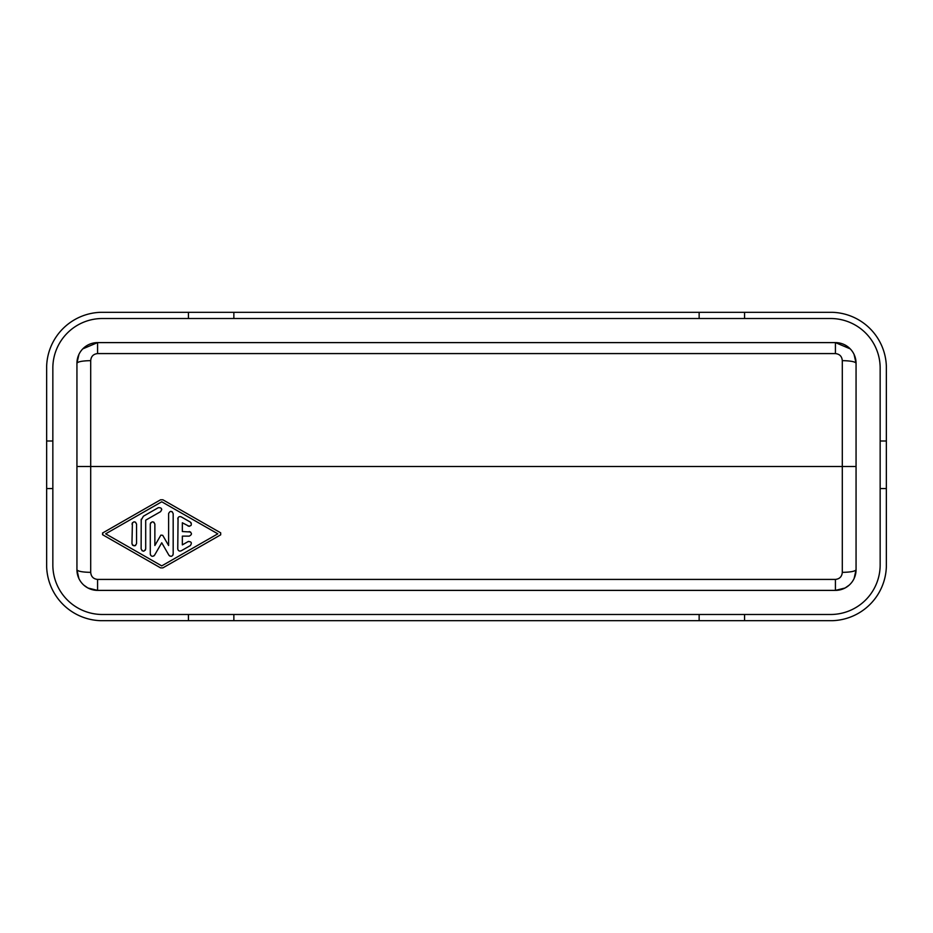 <?xml version="1.0" encoding="UTF-8"?>
<svg xmlns="http://www.w3.org/2000/svg" width="933" height="933" viewBox="0 0 933 933"><rect width="100%" height="100%" fill="white"/><g stroke="black" fill="none" stroke-linecap="round" stroke-linejoin="round"><path stroke-width="1.4" d="M52.843 488.565L52.843 564.92A49.554 49.554 0 0 0 102.397 614.485L188.431 614.485L188.431 620.678L100.496 620.678A55.782 55.782 0 0 1 46.65 566.832L46.65 366.168A55.782 55.782 0 0 1 100.496 312.322L699.144 312.322L699.144 318.515L102.397 318.515A49.554 49.554 0 0 0 52.843 368.08L52.843 488.565L46.65 488.565M88.017 588.035L97.58 590.391A20.643 20.643 0 0 1 76.938 569.736L76.938 363.264A20.643 20.643 0 0 1 97.58 342.609L835.42 342.609L835.42 353.584C839.63 354.039 841.928 356.383 842.301 360.639C850.604 360.814 855.188 361.677 856.062 363.264L854.045 354.342M78.873 578.483L76.938 569.736C77.812 571.323 82.396 572.197 90.699 572.361C91.072 576.606 93.37 578.961 97.58 579.416L835.42 579.416C839.63 578.961 841.928 576.606 842.301 572.361C850.604 572.197 855.188 571.323 856.062 569.736L856.062 363.264A20.643 20.643 0 0 0 835.42 342.609L850.208 348.86M851.491 350.295L852.412 351.519M852.949 352.347L853.392 353.106M744.569 614.485L744.569 620.678L832.504 620.678A55.782 55.782 0 0 0 886.35 566.832L886.35 488.565L880.157 488.565L880.157 564.92A49.554 49.554 0 0 1 830.603 614.485L699.144 614.485L699.144 620.678L233.856 620.678L233.856 614.485L699.144 614.485M233.856 312.322L233.856 318.515M188.431 614.485L233.856 614.485M79.025 578.787L79.608 579.918M83.842 585.154L87.714 587.872M744.569 318.515L830.603 318.515A49.554 49.554 0 0 1 880.157 368.08L880.157 440.994L886.35 440.994L886.35 366.168A55.782 55.782 0 0 0 832.504 312.322L744.569 312.322L744.569 318.515L699.144 318.515M102.49 533.07L160.593 499.785L162.867 499.785L220.689 532.836L220.689 534.831L162.867 567.882L160.593 567.882L102.77 534.831L102.77 532.836L102.513 534.632M744.569 312.322L699.144 312.322M880.157 440.994L880.157 488.565M886.35 488.565L886.35 440.994M844.983 588.035L835.42 590.391A20.643 20.643 0 0 0 856.062 569.736L854.127 578.483M853.975 578.787L853.392 579.918M849.158 585.154L845.286 587.872M46.65 440.994L52.843 440.994M835.42 353.584L97.58 353.584L97.58 342.609L82.792 348.86M81.509 350.295L80.588 351.519M80.051 352.347L79.608 353.106M78.955 354.342L76.938 363.264C77.812 361.677 82.396 360.814 90.699 360.639L90.699 466.5L842.301 466.5L842.301 360.639M97.58 353.584C93.37 354.039 91.072 356.383 90.699 360.639M699.144 620.678L744.569 620.678M97.58 579.416L97.58 590.391L835.42 590.391L835.42 579.416M188.431 318.515L188.431 312.322M188.431 620.678L233.856 620.678M161.736 565.888L105.651 533.828L161.736 501.779L217.821 533.828L161.736 565.888M180.046 551.111L179.358 551.006M178.04 549.922L177.76 548.826C178.145 550.785 179.288 551.45 181.2 550.808L190.355 545.572C192.163 542.784 191.393 541.467 188.069 541.606L188.594 541.385M189.236 526.364L182.343 522.783L182.343 531.542L190.565 531.985M188.069 526.06C191.393 526.212 192.151 524.882 190.355 522.095L191.3 523.145M177.76 548.826L178.063 517.698M172.15 511.692L173.176 513.605C171.66 510.654 170.133 510.654 168.605 513.605L168.605 545.513L162.727 535.332L160.908 535.11M153.84 522.165L154.866 524.078C153.339 521.127 151.811 521.127 150.283 524.078L150.714 522.737M150.563 555.158L150.283 554.062C151.134 556.581 152.557 556.954 154.551 555.205L153.77 556.01M169.701 556.01L168.908 555.205C170.914 556.954 172.337 556.581 173.176 554.062L172.908 555.158M132.428 544.965L131.961 543.589C133.489 546.54 135.017 546.54 136.545 543.589L135.518 545.502M135.145 545.7L132.824 545.373M131.961 543.589L132.404 522.737M135.518 522.165L136.545 524.078C135.017 521.127 133.489 521.127 131.961 524.078M142.154 550.785L141.128 548.872C142.656 551.823 144.172 551.823 145.7 548.872L145.268 550.225M144.055 551.076L143.379 551.17M161.642 509.021L161.736 509.78M141.128 548.872L141.221 519.215M190.355 522.095L181.2 516.859C179.299 516.217 178.145 516.882 177.76 518.841M188.069 541.606L182.343 544.884L182.343 536.125L189.212 536.125C192.163 534.597 192.163 533.07 189.212 531.542M160.744 535.332L154.866 545.513L154.866 524.078M173.176 554.062L173.176 513.605M154.551 555.205L161.736 542.773L168.908 555.205M150.283 554.062L150.283 524.078M136.545 543.589L136.545 524.078M145.7 548.872L145.7 520.171L160.593 511.657C162.389 508.87 161.619 507.54 158.295 507.692L143.414 516.206L141.128 520.171M90.699 572.361L90.699 466.5L76.938 466.5M842.301 572.361L842.301 466.5L856.062 466.5"/></g></svg>

